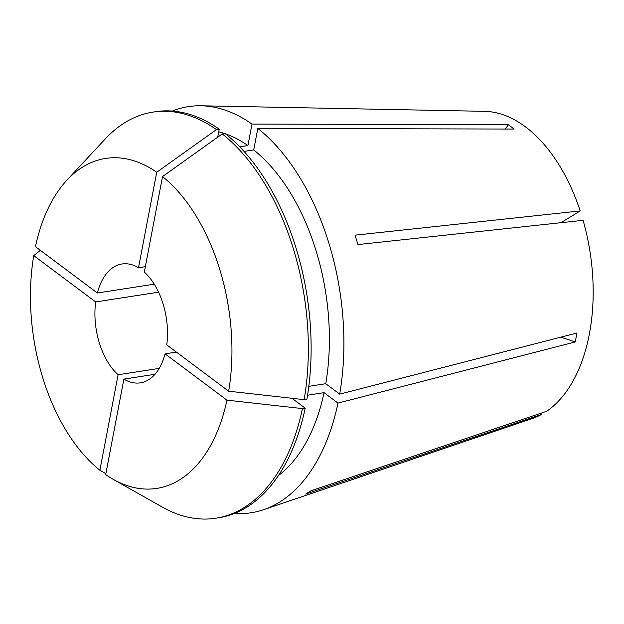 <?xml version="1.0" encoding="UTF-8"?>
<svg xmlns="http://www.w3.org/2000/svg" width="624" height="624" viewBox="0 0 624 624"><rect width="100%" height="100%" fill="white"/><g stroke="black" fill="none" stroke-linecap="round" stroke-linejoin="round"><path stroke-width="0.94" d="M159.237 368.378L118.1 374.751A60.138 35.521 81.2 0 1 95.659 301.938L158.582 292.188M145.345 266.674L138.512 267.735A60.138 35.521 81.2 0 0 121.992 263.983A60.138 35.521 81.2 0 0 97.367 292.991L154.245 284.177M172.357 111.064A205.475 121.352 81.2 0 1 200.959 105.784L484.442 111.329A156.312 92.321 81.2 0 1 525.494 126.867A156.312 92.321 81.2 0 1 580.187 210.928L355.064 235.178L357.958 244.569L583.081 220.327A156.312 92.321 81.2 0 1 546.655 411.278L310.986 490.807L305.674 494.068L541.343 414.539A156.312 92.321 81.2 0 1 532.061 418.626L263.562 509.722A205.475 121.352 81.2 0 1 234.702 513.349M200.959 105.784A205.475 121.352 81.2 0 1 252.01 124.082L508.303 124.73L511.243 126.828L514.098 129.067L257.813 128.427A205.475 121.352 81.2 0 1 339.682 394.134L576.943 333.013L575.234 341.96A425.974 177.559 10.8 0 0 560.812 337.163M307.57 395.21L324.043 392.66L337.974 403.081L575.234 341.96M337.974 403.081A205.475 121.352 81.2 0 1 263.562 509.722M222.269 133.934L162.529 176.569L144.316 272.072A60.138 35.521 81.2 0 1 166.748 344.885L228.665 391.201L304.138 399.641L306.907 399.212A205.468 121.352 81.2 0 0 225.038 133.505L222.269 133.934A205.468 121.352 81.2 0 1 304.138 399.641M155.025 374.267L123.895 379.096A60.138 35.521 81.2 0 0 140.416 382.84A60.138 35.521 81.2 0 0 165.04 353.839L176.366 352.084M561.007 222.706L580.187 210.928M541.343 414.539L540.938 413.205M324.043 392.66A181.412 107.141 81.2 0 1 278.39 475.605M244.007 151.414L253.711 149.916L257.813 128.427M253.711 149.916A181.412 107.141 81.2 0 1 325.751 383.713L339.682 394.134M218.735 131.789A181.412 107.141 81.2 0 1 224.702 133.559M225.42 133.809A181.412 107.141 81.2 0 1 247.907 145.571L252.01 124.082M308.818 386.334L325.751 383.713M239.733 146.843L247.907 145.571M165.04 353.839L226.957 400.148L302.437 408.587L305.198 408.158L292.001 398.284M305.198 408.158A205.468 121.352 81.2 0 1 218.618 517.787L215.857 518.216A205.468 121.352 81.2 0 1 162.232 507.055L113.201 479.341A166.967 98.615 81.2 0 1 105.682 474.599L123.895 379.096M97.367 292.991L35.451 246.675A166.967 98.615 81.2 0 1 66.854 180.25L105.191 138.996A205.468 121.352 81.2 0 1 152.919 112.125L155.688 111.696A205.468 121.352 81.2 0 1 219.242 129.168L217.706 137.194M302.437 408.587A205.468 121.352 81.2 0 1 215.857 518.216M152.919 112.125A205.468 121.352 81.2 0 1 216.473 129.597L219.242 129.168M226.957 400.148A166.967 98.615 81.2 0 1 113.201 479.341M162.529 176.569A166.967 98.615 81.2 0 1 228.665 391.201M66.854 180.25A166.967 98.615 81.2 0 1 156.733 172.232L216.473 129.597M138.512 267.735L156.733 172.232M105.869 473.624L99.879 470.262A166.967 98.615 81.2 0 1 33.743 255.629L40.318 250.318M95.659 301.938L33.743 255.629M99.879 470.262L118.1 374.751M508.303 124.73A425.974 294.341 -53.2 0 1 505.393 129.051"/></g></svg>
